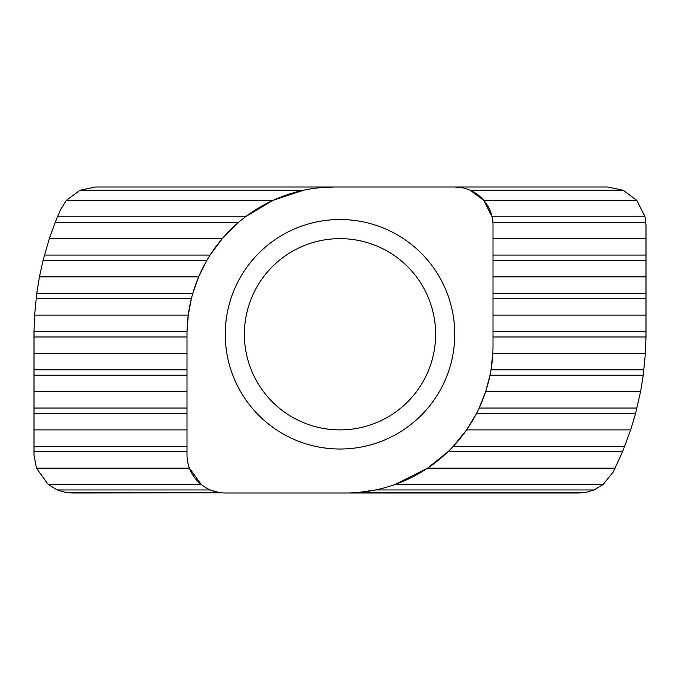 <?xml version="1.0" encoding="UTF-8"?>
<svg xmlns="http://www.w3.org/2000/svg" width="680" height="680" viewBox="0 0 680 680"><rect width="100%" height="100%" fill="white"/><g stroke="black" fill="none" stroke-linecap="round" stroke-linejoin="round"><path stroke-width="1.02" d="M225.25 334.262A114.75 114.75 0 0 1 340 219.512A114.75 114.75 0 0 1 454.75 334.262A114.75 114.75 0 0 1 340 449.012A114.75 114.75 0 0 1 225.25 334.262M244.375 334.262A95.625 95.625 0 0 1 340 238.637A95.625 95.625 0 0 1 435.625 334.262A95.625 95.625 0 0 1 340 429.887A95.625 95.625 0 0 1 244.375 334.262M493 345.738L493 225.25A38.25 38.25 0 0 0 454.75 187L334.262 187A147.262 147.262 0 0 0 187 334.262L187 454.75A38.25 38.25 0 0 0 225.25 493L345.738 493A147.262 147.262 0 0 0 493 345.738M493 336.966L645.991 336.966L646 225.25L645.057 216.809L636.82 200.387L623.212 190.264L470.212 190.264L483.82 200.387L636.82 200.387M493 315.137L646 315.137M36.422 468.137L48.28 484.56L201.28 484.56L189.422 468.137L36.422 468.137L34 454.75L34.008 331.559L34.595 315.137L188.249 315.137L187.025 331.568M34 353.387L187 353.387M490.969 370.099L492.804 353.387L645.405 353.387L643.246 375.216L640.577 391.637L635.571 413.466L630.674 429.887L622.557 451.715L613.266 471.962L603.075 484.56L594.039 489.965L585.633 492.439L579.105 493L345.738 493M645.991 336.966L645.405 353.387M187.008 332.622L187 334.262M191.42 298.444L188.249 315.137M34.595 315.137L36.754 293.31L39.423 276.887L198.636 276.887L192.805 293.318M493 276.887L646 276.887M39.423 276.887L43.035 260.466L206.822 260.466L198.636 276.887M43.035 260.466L49.325 238.637L222.275 238.637L210.112 255.059L44.43 255.059M493 238.637L646 238.637M49.325 238.637L55.25 222.215L238.697 222.215L222.275 238.637M55.25 222.215L60.511 209.678L66.377 200.387L272.909 200.387L245.429 216.809L57.443 216.809M483.82 200.387L492.056 216.809L645.057 216.809M66.377 200.387L79.985 190.264L303.425 190.264L272.909 200.387M636.965 408.059L479.162 408.059L485.664 391.637L490.017 375.207M34 391.637L187 391.637M485.664 391.637L640.577 391.637M34 429.887L187 429.887M624.75 446.31L453.313 446.31L466.59 429.887L476.502 413.466L635.571 413.466M466.59 429.887L630.674 429.887M603.075 484.56L394.885 484.56L427.618 468.137L447.984 451.715L622.557 451.715M427.618 468.137L615.162 468.137M48.28 484.56L57.324 489.965L65.73 492.439L218.73 492.439L210.324 489.965L57.324 489.965M585.633 492.439L358.572 492.439L375.471 489.965L594.039 489.965M462.613 187.816L454.75 187L607.75 187L623.212 190.264M79.985 190.264L95.447 187L334.262 187L318.775 187.816M221.918 492.856L72.25 493L65.73 492.439M493 331.559L646 331.559M34.008 331.559L187.025 331.559M34 336.966L187 336.966M493 298.716L646 298.716M36.074 298.716L191.352 298.716M493 293.31L646 293.31M36.754 293.31L192.805 293.31M493 260.466L646 260.466M493 255.059L646 255.059M492.881 222.215L645.881 222.215M34 369.809L187 369.809M34 375.216L187 375.216M490.017 375.216L643.246 375.216M491.019 369.809L643.926 369.809M34 408.059L187 408.059M34 413.466L187 413.466M34 446.31L187 446.31M34 451.715L187 451.715"/></g></svg>
